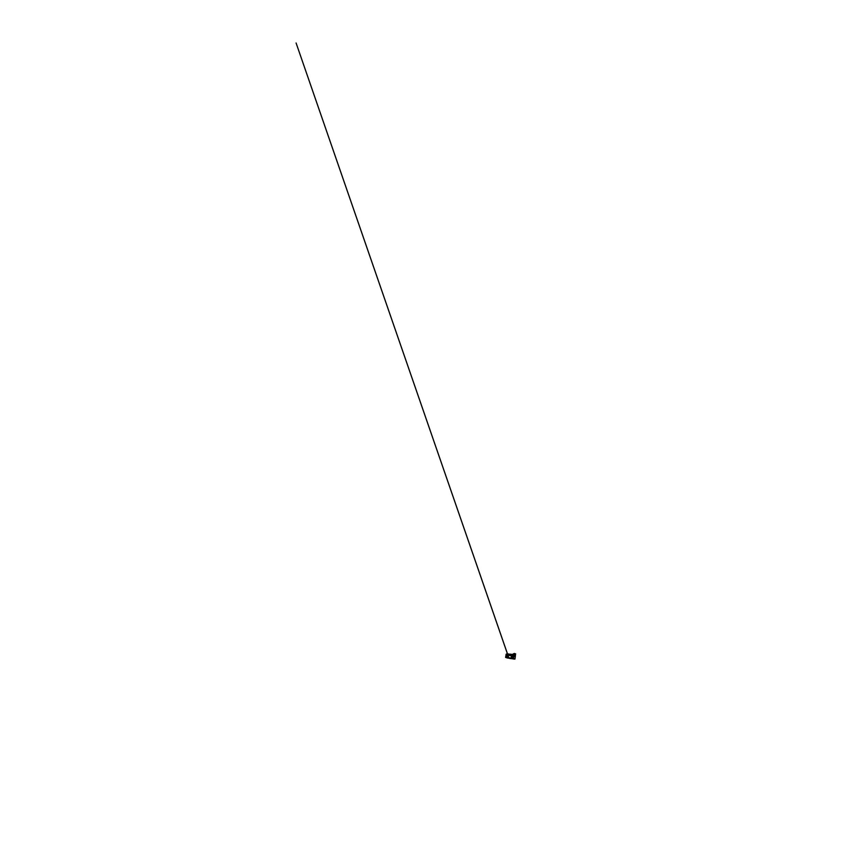 <?xml version="1.0" encoding="UTF-8"?>
<svg xmlns="http://www.w3.org/2000/svg" width="860" height="860" viewBox="0 0 860 860"><rect width="100%" height="100%" fill="white"/><g stroke="black" fill="none" stroke-linecap="round" stroke-linejoin="round"><path stroke-width="1.29" d="M506.422 654.299L515.355 655.739L506.411 654.374M506.454 654.385L511.689 654.696L506.465 654.309M511.582 655.384L510.657 655.062M515.355 655.739L506.379 654.288L513.495 655.288M515.194 656.739L514.076 656.481L515.194 656.739L515.602 653.804L513.635 653.697L513.151 656.825L513.065 654.761L511.313 654.385M512.141 654.492L514.387 653.492L514.108 655.04L514.387 653.492M512.968 655.03L511.485 654.374L513.334 654.901L514.473 653.449M508.271 655.255L508.002 656.33L508.346 655.298M505.992 655.535L506.895 655.073M507.55 655.255L507.303 656.255L506.916 654.933L511.592 655.782L511.829 654.471L506.174 654.191M506.002 655.212L506.271 654.084L507.346 653.793L513.087 654.825M514.173 656.459L512.442 657.201L511.592 655.782M513.388 654.89L513.151 656.825M513.033 657.362L512.442 657.201M512.366 657.212L511.84 655.89L507.991 655.169M506.884 655.126L506.078 655.492M511.206 654.535L506.4 654.213M509.679 658.308L509.077 658.147L509.7 658.19M511.356 658.62L508.281 657.825M507.991 657.814L507.131 657.481M509.034 657.975L509.765 658.222M513.302 658.921L514.947 659.018L515.419 655.718L513.527 655.18M509.378 658.147L511.055 658.384M510.679 658.169L512.582 658.631M513.699 656.105L513.108 658.814L513.979 658.9M510.915 658.233L513.968 658.953M513.108 658.814L510.528 658.169M506.54 657.481L508.023 657.653M507.368 657.631L505.895 657.373M511.937 658.567L513.366 658.911L511.84 658.663M506.68 657.771L508.12 658.126L506.723 657.803M507.959 658.029L506.819 657.782M514.602 659.05L513.259 658.975M513.828 656.137L513.409 658.782M512.754 655.083L513.506 655.341M513.022 656.836L512.829 656.062L512.711 656.76M507.572 655.223L507.357 656.191L508.002 656.33L507.303 656.255M513.087 656.825L512.829 656.062L512.764 656.75M511.571 658.599L508.195 657.846M510.087 657.943L511.517 658.351M510.743 658.169L513.13 658.706M510.937 658.126L514.13 658.964M507.411 657.556L510.41 658.008M505.809 657.298L507.142 657.427M511.979 658.685L511.248 658.609M513.13 658.803L512.291 658.674M506.411 657.631L505.734 657.405M513.861 658.943L514.624 658.943M513.302 654.127L513.087 655.653M506.153 654.277L505.906 655.309M513.656 653.75L514.506 653.492M511.517 655.804L511.732 654.675M512.689 658.792L513.119 656.137M511.668 654.772L511.077 658.147L505.583 657.298L506.056 655.341M510.711 654.89L511.614 655.212M510.668 654.987L511.603 655.309M514.065 655.008L514.302 653.568M511.066 654.213L506.422 654.137M507.11 657.556L509.754 658.438M505.583 657.298L514.882 659.104M509.98 658.459L511.926 658.663M511.033 658.233L514.947 659.018M505.615 657.395L506.153 655.255M506.389 657.717L508.325 658.126M512.291 658.524L512.517 657.255M507.153 656.223L507.292 655.245M507.938 655.169L507.077 654.933L507.894 655.191L507.712 656.223L506.862 655.986L507.669 656.191L506.862 655.986L507.099 654.976L507.97 655.083L506.927 654.922L506.69 655.986L507.776 656.137L508.002 655.126L508.303 656.341M506.798 656.062L508.185 656.352M507.099 656.169L507.325 655.212M507.26 656.212L507.507 655.234L507.744 656.266M510.528 658.588L509.926 658.255M511.818 654.406L513.065 654.761M508.883 657.932L296.087 43L508.873 657.932M513.506 655.288L512.721 655.062M507.131 656.191L507.346 655.245"/></g></svg>
